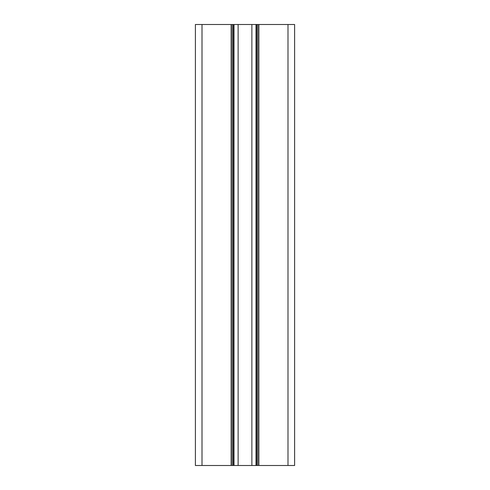 <?xml version="1.0" encoding="UTF-8"?>
<svg xmlns="http://www.w3.org/2000/svg" width="490" height="490" viewBox="0 0 490 490"><rect width="100%" height="100%" fill="white"/><g stroke="black" fill="none" stroke-linecap="round" stroke-linejoin="round"><path stroke-width="0.73" d="M202.003 24.5L195.388 24.5L195.388 465.5L202.003 465.5L202.003 24.5L233.314 24.5L233.314 465.5L238.116 465.5L238.116 24.5L233.314 24.5M294.613 24.5L294.613 465.5L294.613 24.5L238.116 24.5M294.613 465.5L256.687 465.5L256.687 24.5M238.116 465.5L256.687 465.5M202.003 465.5L233.314 465.5M233.975 24.5L233.975 465.5M251.885 465.5L251.885 24.5M256.025 465.5L256.025 24.5M232.211 465.5L232.211 24.5M257.789 24.5L257.789 465.5M231.109 465.5L231.109 24.5M258.892 24.5L258.892 465.5M287.998 465.5L287.998 24.5"/></g></svg>
